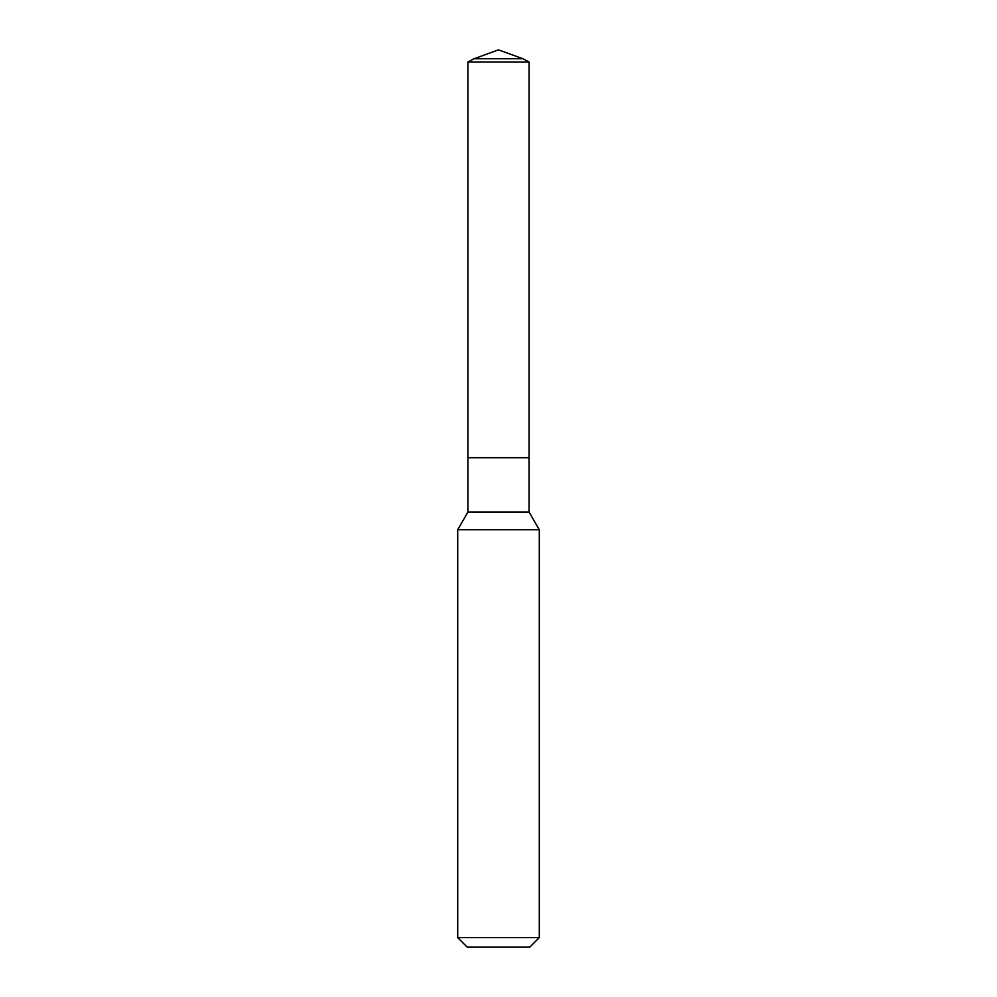 <?xml version="1.0" encoding="UTF-8"?>
<svg xmlns="http://www.w3.org/2000/svg" width="997" height="997" viewBox="0 0 997 997"><rect width="100%" height="100%" fill="white"/><g stroke="black" fill="none" stroke-linecap="round" stroke-linejoin="round"><path stroke-width="0.75" stroke-dasharray="4.99 3.74" d="M457.71 529.756L539.29 529.756M539.29 937.629L457.71 937.629M529.768 947.15L467.232 947.15M529.095 512.097L467.905 512.097M498.5 457.71L467.905 457.71L498.5 457.71M522.976 58.761L474.024 58.761M529.095 62.013L467.905 62.013"/><path stroke-width="1.5" d="M539.29 529.756L457.71 529.756L457.71 937.629L539.29 937.629L539.29 529.756L529.095 512.097L529.095 62.013L467.905 62.013L474.024 58.761L522.976 58.761L529.095 62.013M457.71 937.629L467.232 947.15L529.768 947.15L539.29 937.629M467.905 62.013L467.905 457.71L498.5 457.71L467.905 457.71L467.905 512.097L529.095 512.097M498.5 457.71L529.095 457.71L498.5 457.71M467.905 512.097L457.71 529.756M522.976 58.761L498.5 49.85L474.024 58.761"/></g></svg>
